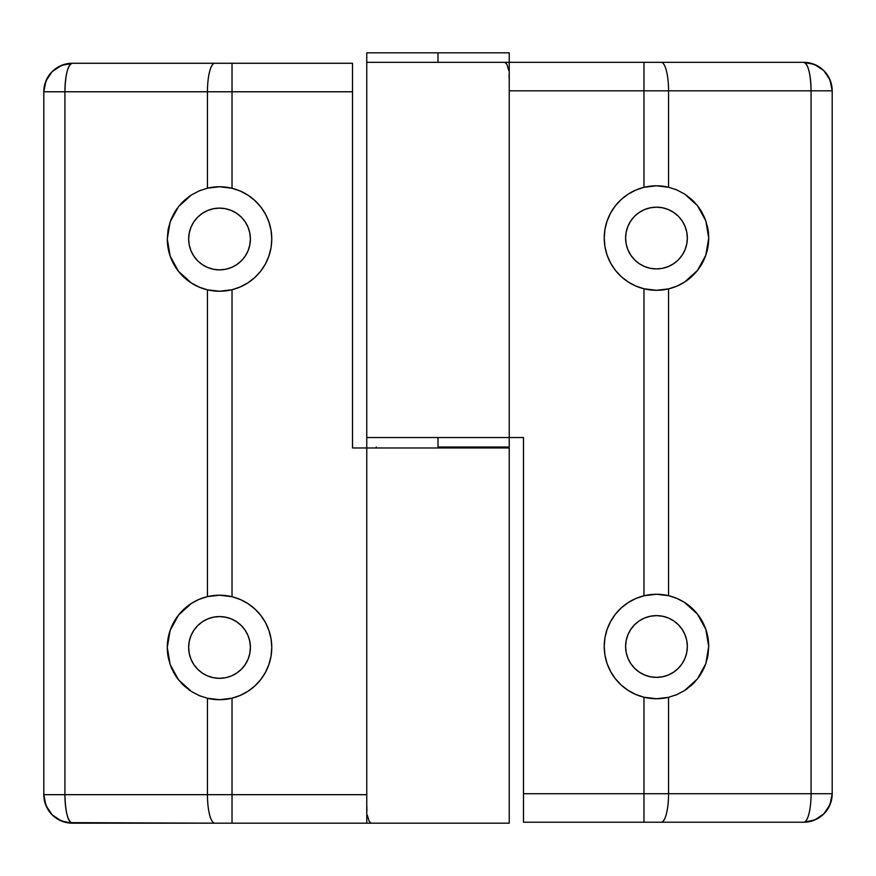 <?xml version="1.0" encoding="UTF-8"?>
<svg xmlns="http://www.w3.org/2000/svg" width="876" height="876" viewBox="0 0 876 876"><rect width="100%" height="100%" fill="white"/><g stroke="black" fill="none" stroke-linecap="round" stroke-linejoin="round"><path stroke-width="1.31" d="M499.747 447.975L499.747 447.023L499.747 447.975M376.253 447.023L376.253 447.975L376.253 447.023M191.012 227.191L193.859 221.847L191.012 227.191L189.249 232.972L188.658 239.006A30.868 30.868 0 0 1 219.526 208.127A30.868 30.868 0 0 1 250.394 239.006A30.868 30.868 0 0 1 219.526 269.874A30.868 30.868 0 0 1 188.658 239.006L189.249 245.028L191.012 250.81L193.859 256.153L191.012 250.81M265.395 622.431A52.242 52.242 0 0 0 168.017 638.757L167.283 647.452L170.174 630.304L178.54 615.062L191.439 603.4L199.159 599.337L207.448 596.622L219.602 595.209L232.03 596.72L232.03 289.726L240.254 286.956L247.897 282.871L254.763 277.572L260.654 271.221L265.417 263.972L268.91 256.044L271.056 247.645L271.768 239.006A52.242 52.242 0 0 0 271.056 230.388L268.91 221.956L265.417 214.029L260.654 206.78L254.763 200.429L247.897 195.129L240.254 191.045L232.03 188.274A52.242 52.242 0 0 1 271.768 239.006L271.056 230.366M271.045 230.333A52.242 52.242 0 0 0 265.439 214.072M265.395 213.985A52.242 52.242 0 0 0 207.448 188.176L219.602 186.752L232.03 188.274L232.03 91.772L352.513 91.772L352.513 447.975L366.759 447.975L366.759 800.346L366.759 794.674L232.03 794.674L232.03 698.172L240.254 695.402L247.897 691.317L254.763 686.028L260.654 679.667L265.417 672.418L268.91 664.49L271.056 656.091L271.768 647.452L271.056 638.812L268.91 630.402L265.417 622.475L260.654 615.226L254.763 608.875L247.897 603.575L240.254 599.491L232.03 596.72A52.242 52.242 0 0 1 232.03 698.172L219.69 699.694L207.448 698.282L207.448 794.674L64.923 794.674L64.923 91.772L207.448 91.772L207.448 188.176L199.159 190.891L207.448 188.176L219.602 186.752L232.03 188.274L232.03 91.772L207.448 91.772L207.448 188.176M191.439 194.954L199.159 190.891L191.439 194.954L184.497 200.243L178.54 206.605L191.439 194.954M170.174 221.858L178.54 206.605L173.722 213.886L170.174 221.858L168.017 230.311L167.283 239.006L170.174 221.858M191.012 635.637L193.859 630.293L191.012 635.637L189.249 641.429L188.658 647.452A30.868 30.868 0 0 1 219.526 616.573A30.868 30.868 0 0 1 250.394 647.452A30.868 30.868 0 0 1 219.526 678.32A30.868 30.868 0 0 1 188.658 647.452L189.249 653.474L191.012 659.267L193.859 664.599L191.012 659.267M271.768 647.331L271.768 647.43A52.242 52.242 0 0 0 271.056 638.834M271.045 638.779A52.242 52.242 0 0 0 265.439 622.518M167.283 239.028A52.242 52.242 0 0 0 223.895 291.062A52.242 52.242 0 0 0 271.768 239.006A52.242 52.242 0 0 1 232.03 289.726L219.69 291.248L207.448 289.825L199.159 287.109L191.439 283.047L178.54 271.396L170.174 256.142L167.283 239.006L168.017 247.689L170.174 256.142L173.722 264.114L178.54 271.396L184.497 277.758L191.439 283.047L199.159 287.109L207.448 289.825L207.448 596.622L199.159 599.337L191.439 603.4L184.497 608.689L178.54 615.062L173.722 622.332L170.174 630.304L168.017 638.757A52.242 52.242 0 0 0 167.283 647.419L168.017 656.146L170.174 664.588L173.722 672.571L178.54 679.842L184.497 686.204L191.439 691.492L199.159 695.555L207.448 698.282A52.242 52.242 0 0 0 271.768 647.452L271.768 647.463M508.901 447.975L366.759 447.975L366.759 823.177L232.03 823.177L509.241 823.177L509.241 447.975L352.513 447.975L352.513 63.269L72.292 63.269L61.397 65.437L52.144 71.624L45.968 80.866L44.347 86.209L43.8 91.772L43.8 794.674L44.347 800.237L45.968 805.581L52.144 814.833L61.397 821.009L72.292 823.177A28.492 28.492 0 0 1 43.8 794.674L45.968 805.581L52.144 814.833L61.397 821.009L66.74 822.63L214.828 823.177L72.292 823.177C67.813 821.491 65.361 811.986 64.923 794.674A28.492 7.38 90 0 0 72.292 823.177A28.492 28.492 0 0 1 44.347 800.259M207.448 698.282L207.448 794.674L232.03 794.674L232.03 823.177L214.828 823.177L232.03 823.177L232.03 698.172L219.69 699.694L207.448 698.282L199.159 695.555L191.439 691.492L178.54 679.842L170.174 664.588L167.283 647.452A52.242 52.242 0 0 0 168.006 656.135M509.208 823.177L366.924 823.177M366.759 447.975L366.759 794.674L207.448 794.674A28.492 7.38 90 0 0 214.828 823.177A28.492 7.38 -90 0 1 207.448 794.674L43.8 794.674L64.923 794.674L64.923 91.772L43.8 91.772A28.492 28.492 0 0 1 72.292 63.269A28.492 28.492 0 0 0 43.8 91.772L43.8 794.674C45.464 811.964 54.969 821.469 72.292 823.177M173.722 672.571A52.242 52.242 0 0 0 178.54 679.842M270.903 656.945L270.257 659.957M268.308 666.154L266.906 669.461M264.026 674.816L262.975 676.458M262.964 676.469L262.001 677.86M258.102 682.678L255.715 685.131M250.175 689.762L248.247 691.087M239.849 695.577L237.681 696.442M230.859 698.446L223.15 699.563M219.602 699.694L208.422 698.5M200.889 696.256L199.356 695.643M190.924 691.164L188.647 689.587M183.423 685.207L180.949 682.678M177.105 677.936L175.047 674.848M172.178 669.527L170.765 666.198M168.816 659.989L168.159 656.967M168.159 637.936L168.816 634.914M170.765 628.705L172.178 625.376M175.047 620.055L177.105 616.956M180.949 612.215L183.423 609.685M188.647 605.305L190.924 603.728M199.356 599.25L200.889 598.647M208.422 596.403L216.306 595.308M218.945 595.209L219.547 595.209M222.581 595.297L230.87 596.447M237.681 598.461L239.849 599.326M248.258 603.816L250.175 605.141M255.715 609.773L258.102 612.215M262.001 617.033L264.026 620.088M266.906 625.431L268.308 628.738M270.257 634.947L270.903 637.958M193.859 664.599L197.702 669.275L202.378 673.118L207.711 675.965L213.503 677.728L219.526 678.32L225.548 677.728L231.341 675.965L236.673 673.118L241.36 669.275L245.192 664.599L248.05 659.267L249.802 653.474L250.394 647.452L249.802 641.429L248.05 635.637L245.192 630.293L241.36 625.617L236.673 621.785L231.341 618.927L225.548 617.175L219.526 616.573L213.503 617.175L207.711 618.927L202.378 621.785L197.702 625.617L193.859 630.293M270.903 248.499L270.257 251.5M268.308 257.708L266.906 261.015M264.026 266.359L262.001 269.414M258.102 274.232L255.715 276.674M250.175 281.316L248.258 282.63M239.849 287.131L237.681 287.985M230.859 290L223.15 291.117M219.602 291.248L208.422 290.055M200.889 287.81L199.356 287.197M190.924 282.718L188.647 281.141M183.423 276.761L180.949 274.232M177.105 269.49L175.047 266.403M172.178 261.081L170.765 257.741M168.816 251.543L168.159 248.51M168.159 229.49L168.816 226.457M170.765 220.259L172.178 216.919M175.047 211.598L177.105 208.51M180.949 203.769L183.423 201.239M188.647 196.859L190.924 195.282M199.356 190.804L200.889 190.191M208.422 187.946L216.306 186.851M218.704 186.763L219.558 186.752M222.581 186.851L230.87 188.001M237.681 190.015L239.849 190.869M248.247 195.359L250.175 196.684M255.715 201.327L258.102 203.769M262.001 208.587L264.026 211.642M266.906 216.985L268.308 220.292M270.257 226.501L270.903 229.501M193.859 256.153L197.702 260.829L202.378 264.672L207.711 267.519L213.503 269.282L219.526 269.874L225.548 269.282L231.341 267.519L236.673 264.672L241.36 260.829L245.192 256.153L248.05 250.81L249.802 245.028L250.394 239.006L249.802 232.972L248.05 227.191L245.192 221.847L241.36 217.171L236.673 213.328L231.341 210.481L225.548 208.718L219.526 208.127L213.503 208.718L207.711 210.481L202.378 213.328L197.702 217.171L193.859 221.847M232.03 596.72L232.03 289.726L219.69 291.248L207.448 289.825L207.448 596.622L219.602 595.209L232.03 596.72M366.935 810.76L366.792 805.789M370.657 822.684L369.07 821.162L367.285 815.107M45.968 80.866L43.8 91.772L64.923 91.772C65.361 74.46 67.813 64.966 72.292 63.269L61.397 65.437L52.144 71.624L45.968 80.866M214.828 63.269L72.292 63.269A28.492 7.38 90 0 0 64.923 91.772L207.448 91.772A28.492 7.38 -90 0 1 214.828 63.269A28.492 7.38 90 0 0 207.448 91.772L232.03 91.772L232.03 63.269L214.828 63.269M232.03 91.772L352.513 91.772L352.513 63.269L232.03 63.269L232.03 91.772M682.141 629.351L684.988 634.684L682.141 629.351L678.298 624.665L673.622 620.832L668.289 617.974L662.497 616.222L656.474 615.631L650.452 616.222L644.659 617.974L639.327 620.832L634.64 624.665L630.808 629.351L627.95 634.684L626.198 640.476L625.606 646.499A30.868 30.868 0 0 1 656.474 615.631A30.868 30.868 0 0 1 687.342 646.499A30.868 30.868 0 0 1 656.474 677.367A30.868 30.868 0 0 1 625.606 646.499L626.198 652.521L627.95 658.314L630.808 663.647L634.64 668.322L639.327 672.166L644.659 675.024L650.452 676.776L656.474 677.367L662.497 676.776L668.289 675.024L673.622 672.166L678.298 668.322L682.141 663.647L684.988 658.314L682.141 663.647M668.552 187.223L668.552 90.819L643.97 90.819L643.97 187.322L656.31 185.811L668.552 187.223L676.841 189.939L668.552 187.223L668.552 90.819L811.077 90.819L811.077 793.733L668.552 793.733L668.552 697.329L676.841 694.602L684.561 690.551L691.503 685.262L697.46 678.889L702.278 671.618L705.826 663.647L707.983 655.193L708.717 646.499A52.242 52.242 0 0 0 652.105 594.443A52.242 52.242 0 0 0 604.232 646.499A52.242 52.242 0 0 1 643.97 595.779L656.31 594.257L668.552 595.669L676.841 598.385L684.561 602.447L697.46 614.109L705.826 629.351L708.717 646.499L707.983 637.805L705.826 629.351L702.278 621.38L697.46 614.109L691.503 607.736L684.561 602.447L676.841 598.385L668.552 595.669L668.552 288.883L676.841 286.156L684.561 282.094L691.503 276.805L697.46 270.443L702.278 263.172L705.826 255.19L707.983 246.747L708.717 238.053L707.983 229.359L705.826 220.905L708.717 238.053L705.826 255.19L697.46 270.443L684.561 282.094L676.841 286.156L668.552 288.883L656.398 290.295L643.97 288.773L643.97 595.779L635.746 598.538L628.103 602.622L621.237 607.922L615.346 614.284L610.583 621.522L607.09 629.461L604.944 637.859L604.232 646.499L604.944 655.138L607.09 663.537L610.583 671.476L615.346 678.714L621.237 685.076L628.103 690.365L635.746 694.46L643.97 697.219L643.97 793.733L523.487 793.733L523.487 437.529L509.241 437.529L509.241 90.819L643.97 90.819L643.97 187.322L656.31 185.811L668.552 187.223A52.242 52.242 0 0 0 604.232 238.053A52.242 52.242 0 0 1 643.97 187.322L635.746 190.092L628.103 194.176L621.237 199.476L615.346 205.827L610.583 213.076L607.09 221.004L604.944 229.413L604.232 238.053L604.944 246.693L607.09 255.091L610.583 263.019L615.346 270.268L621.237 276.63L628.103 281.919L635.746 286.003L643.97 288.773A52.242 52.242 0 0 1 604.232 238.053A52.242 52.242 0 0 0 604.944 246.66M682.141 220.894L684.988 226.238L682.141 220.894L678.298 216.219L673.622 212.386L668.289 209.528L662.497 207.776L656.474 207.174L650.452 207.776L644.659 209.528L639.327 212.386L634.64 216.219L630.808 220.894L627.95 226.238L626.198 232.03L625.606 238.053A30.868 30.868 0 0 1 656.474 207.174A30.868 30.868 0 0 1 687.342 238.053A30.868 30.868 0 0 1 656.474 268.921A30.868 30.868 0 0 1 625.606 238.053L626.198 244.076L627.95 249.868L630.808 255.201L634.64 259.876L639.327 263.72L644.659 266.567L650.452 268.33L656.474 268.921L662.497 268.33L668.289 266.567L673.622 263.72L678.298 259.876L682.141 255.201L684.988 249.868L682.141 255.201M708.717 238.02A52.242 52.242 0 0 0 707.994 229.37M702.278 212.934A52.242 52.242 0 0 0 697.46 205.663L705.826 220.905L702.278 212.934L697.46 205.663L691.503 199.29L684.561 194.001L697.46 205.663M676.841 189.939L684.561 194.001L676.841 189.939M509.241 52.823L509.241 62.327L366.759 62.327L438 62.327L438 52.823L509.241 52.823L438 52.823L438 62.327L803.708 62.327A28.492 28.492 0 0 1 832.2 90.819L831.653 85.257L830.032 79.913L823.856 70.671L819.531 67.123L814.603 64.495L803.708 62.327L509.076 62.327M367.099 437.529L523.487 437.529L523.487 822.225L803.708 822.225L814.603 820.056L819.531 817.428L823.856 813.881L830.032 804.639L832.2 793.733L832.2 90.819L830.032 79.913L823.856 70.671L814.603 64.495L803.708 62.327C808.187 64.014 810.639 73.507 811.077 90.819A28.492 7.38 -90 0 0 803.708 62.327A28.492 28.492 0 0 1 831.653 85.235M366.759 52.823L438 52.823L366.759 52.823L366.759 437.529L438 437.529L438 447.023L438 437.529L509.241 437.529L509.241 85.158L509.241 90.819L643.97 90.819L643.97 62.327L643.97 90.819L668.552 90.819A28.492 7.38 -90 0 0 661.172 62.327A28.492 7.38 90 0 1 668.552 90.819L832.2 90.819L811.077 90.819L811.077 793.733L832.2 793.733A28.492 28.492 0 0 1 803.708 822.225A28.492 28.492 0 0 0 832.2 793.733L832.2 90.819C830.536 73.529 821.031 64.036 803.708 62.327M604.955 246.714A52.242 52.242 0 0 0 610.561 262.986M610.605 263.063A52.242 52.242 0 0 0 621.226 276.608M621.259 276.641A52.242 52.242 0 0 0 708.717 238.075L708.717 237.911M707.841 247.569L707.184 250.591M705.235 256.799L703.822 260.128M700.953 265.45L698.895 268.538M695.051 273.279L692.577 275.809M687.353 280.189L685.076 281.765M676.644 286.244L675.111 286.857M667.578 289.102L659.694 290.197M657.055 290.295L656.452 290.295M653.419 290.208L645.13 289.047M638.319 287.043L636.151 286.178M627.446 281.492L625.825 280.364M620.285 275.732L617.898 273.279M613.999 268.461L611.974 265.417M609.094 260.062L607.692 256.756M605.743 250.558L605.097 247.547M605.097 228.559L605.743 225.548M607.692 219.339L609.094 216.033M611.974 210.689L613.999 207.634M617.898 202.816L620.285 200.374M625.825 195.742L627.753 194.417M636.151 189.928L638.319 189.063M645.141 187.048L652.85 185.931M656.398 185.811L667.578 187.004M675.111 189.249L676.644 189.851M685.076 194.33L687.353 195.906M692.577 200.286L695.051 202.816M698.895 207.557L700.953 210.656M703.822 215.978L705.235 219.307M707.184 225.515L707.841 228.537M684.988 249.868L686.751 244.076L687.342 238.053L686.751 232.03L684.988 226.238M604.232 646.532A52.242 52.242 0 0 0 604.944 655.106M604.955 655.171A52.242 52.242 0 0 0 610.561 671.432M610.605 671.52A52.242 52.242 0 0 0 668.552 697.329L656.398 698.741L643.97 697.219A52.242 52.242 0 0 1 604.232 646.499L604.232 646.608M708.717 646.368L705.826 663.647L697.46 678.889L684.561 690.551L676.841 694.602L668.552 697.329L656.398 698.741L643.97 697.219L643.97 793.733L668.552 793.733L668.552 697.329M707.841 656.014L707.184 659.037M705.235 665.245L703.822 668.574M700.953 673.896L698.895 676.995M695.051 681.725L692.577 684.265M687.353 688.635L685.076 690.222M676.644 694.69L675.111 695.303M667.578 697.548L659.694 698.643M657.296 698.73L656.442 698.741M653.419 698.654L645.13 697.493M638.319 695.489L636.151 694.624M627.753 690.135L625.825 688.81M620.285 684.178L617.898 681.725M613.999 676.918L613.047 675.538M613.036 675.527L611.974 673.863M609.094 668.519L607.692 665.212M605.743 659.004L605.097 655.993M605.097 637.005L605.743 633.994M607.692 627.785L609.094 624.478M611.974 619.135L613.999 616.08M617.898 611.273L620.285 608.82M625.825 604.188L627.742 602.863M636.151 598.374L638.319 597.509M645.141 595.494L652.85 594.377M656.398 594.257L667.578 595.45M675.111 597.695L676.644 598.308M685.076 602.776L687.353 604.363M692.577 608.732L695.051 611.262M698.895 616.003L700.953 619.102M703.822 624.424L705.235 627.753M707.184 633.961L707.841 636.983M684.988 658.314L686.751 652.521L687.342 646.499L686.751 640.476L684.988 634.684M668.552 595.669L668.552 288.883L656.398 290.295L643.97 288.773L643.97 595.779L656.31 594.257L668.552 595.669M509.065 74.734L509.208 79.716M505.342 62.809L506.93 64.331L508.715 70.398M830.032 804.639L832.2 793.733L811.077 793.733A28.492 7.38 90 0 1 803.708 822.225L814.603 820.056L823.856 813.881L830.032 804.639M661.172 822.225L803.708 822.225A28.492 7.38 -90 0 0 811.077 793.733L668.552 793.733A28.492 7.38 90 0 1 661.172 822.225A28.492 7.38 -90 0 0 668.552 793.733L643.97 793.733L643.97 822.225L661.172 822.225M523.487 822.225L643.97 822.225L643.97 793.733L523.487 793.733L523.487 822.225M438 447.023L509.241 447.023L438 447.023M72.292 63.269C54.969 64.988 45.464 74.482 43.8 91.772M509.241 62.327L509.241 447.023M803.708 822.225C821.031 820.516 830.536 811.012 832.2 793.733M366.759 437.529L366.759 447.023"/></g></svg>
